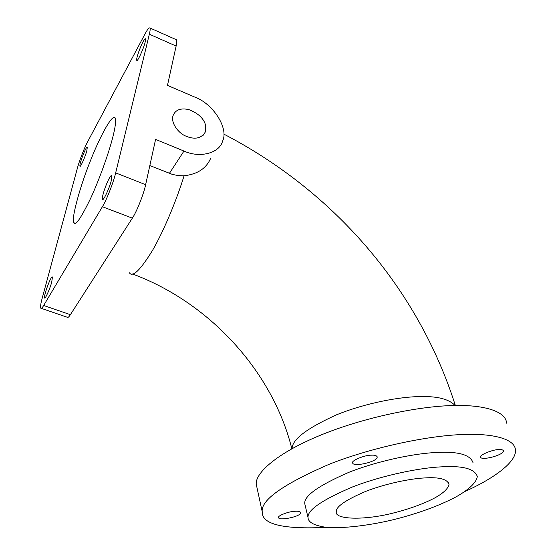 <?xml version="1.0" encoding="UTF-8"?>
<svg xmlns="http://www.w3.org/2000/svg" width="556" height="556" viewBox="0 0 556 556"><rect width="100%" height="100%" fill="white"/><g stroke="black" fill="none" stroke-linecap="round" stroke-linejoin="round"><path stroke-width="0.83" d="M176.412 39.747L149.925 27.974C150.363 28.808 150.169 30.886 149.349 34.215L115.669 172.881C113.716 181.798 106.349 200.563 102.394 206.714L43.667 305.48L70.383 314.682L132.342 218.147C136.54 212.163 143.914 193.606 145.623 184.689L155.583 139.41L183.966 151.044C199.5 158.335 219.502 153.38 222.608 141.029C228.905 128.638 213.365 103.743 194.663 97.036L167.474 85.381L176.127 46.058C176.871 42.736 176.968 40.63 176.412 39.747L175.96 39.545M70.383 314.682C68.881 317.052 67.804 317.9 67.165 317.219L41.332 308.358M43.667 305.48C42.242 307.899 41.269 308.795 40.748 308.156C40.296 306.717 40.776 303.395 42.193 298.197L77.34 168.357C79.077 161.469 84.602 147.18 87.598 141.849L144.907 34.152C147.368 29.51 149.043 27.452 149.925 27.974M205.678 125.566C203.948 118.609 198.346 113.292 188.873 109.601C180.637 107.808 175.362 109.831 173.041 115.669C170.602 122.751 178.274 132.87 185.127 135.81C194.6 139.973 201.39 138.611 205.505 131.716L205.678 125.566M149.835 165.542L172.45 174.445L178.733 175.675L184.064 175.786C177.281 198.089 164.527 229.635 152.539 250.374C140.341 270.153 132.634 277.646 129.416 272.843M51.757 281.885L52.438 277.055C51.208 274.956 43.597 295.507 44.626 297.773C44.688 300.455 50.283 288.189 51.757 281.885M86.833 150.669L87.32 147.173C86.166 145.804 79.133 164.11 79.953 166.112C79.96 168.551 85.534 156.222 86.833 150.669M111.374 180.207L111.812 175.647C110.032 173.472 101.213 196.178 102.533 199.152C102.714 202.481 109.907 187.358 111.374 180.207M145.199 41.943L145.505 38.781C143.921 37.454 135.713 57.859 136.769 60.291C136.887 63.203 143.941 48.052 145.199 41.943M112.931 136.602C115.439 126.872 116.134 120.589 115.022 117.761C111.7 113.855 98.412 140.07 90.135 161.532C79.89 186.74 70.786 220.385 73.906 222.761C75.373 226.327 80.919 218.244 90.552 198.52C100.288 177.51 109.761 149.849 112.931 136.602M210.599 158.446C206.234 168.461 197.394 174.243 184.064 175.786M424.569 477.945C439.038 476.965 447.191 479.084 449.019 484.297C448.261 488.467 443.605 492.963 435.035 497.787C424.145 503.548 410.766 508.497 394.913 512.618C363.721 520.916 334.107 519.325 336.359 511.763C335.671 506.857 345.471 500.059 365.758 491.365C386.316 483.386 410.96 478.584 424.569 477.945M257.157 488.446L256.24 484.22C255.079 473.524 276.012 453.126 322.619 434.34C369.316 415.554 424.93 405.63 454.857 405.539C482.156 404.817 505.877 410.655 506.62 423.185M441.52 466.845C462.78 465.56 474.699 468.75 477.277 476.422C476.694 482.497 468.423 489.947 455.92 496.946C439.351 505.633 419.259 513.035 395.636 519.137C370.498 525.399 342.691 528.867 325.594 527.248C314.057 525.448 308.205 522.258 308.052 517.671C307.03 510.262 321.931 499.99 352.733 486.854C383.953 474.803 421.212 467.665 441.52 466.845M326.587 527.345C283.171 529.534 261.716 524.357 262.23 511.819C260.66 500.101 283.247 484.137 330 463.926C377.42 445.467 433.68 435.139 463.801 434.514C491.309 433.332 515.023 438.378 515.454 450.089C516.677 462.3 492.262 479.328 465.101 491.386M294.826 511.291C289.092 511.325 277.395 515.739 278.57 517.483C278.021 521.222 301.352 516.614 300.657 512.66C300.184 511.471 298.245 511.013 294.826 511.291M371.387 455.176C364.931 454.94 351.086 460.632 352.657 462.787C352.497 467.401 377.795 461.925 377.17 456.969C376.697 455.579 374.772 454.982 371.387 455.176M499.038 449.561C501.595 449.415 503.055 449.853 503.416 450.888C503.75 455.176 481.016 461 480.565 457.081C478.765 455.294 492.991 449.331 499.038 449.561M308.052 517.671L304.785 503.785C303.694 496.077 318.435 485.576 348.994 472.273C379.977 460.104 417.035 453.091 437.273 452.459C458.457 451.34 470.383 454.78 473.059 462.766M102.394 206.714L132.342 218.147M115.669 172.881L145.623 184.689M149.349 34.215L176.127 46.058M183.966 151.044L169.399 173.382M292.108 448.609C292.102 439.49 306.933 428.217 336.602 414.79C366.376 402.683 401.237 396.56 420.767 396.581C437.628 396.185 449.067 399.166 455.093 405.539M102.895 199.291L102.533 199.152M205.505 131.716L202.961 135.56M455.378 405.532C417.792 287.334 333.037 190.826 223.762 134.065M291.83 448.762C273.344 373.417 211.162 303.055 132.425 273.955M73.906 222.761L75.248 223.262M448.49 482.532L449.019 484.297M262.23 511.819L256.24 484.22M377.044 456.49L377.17 456.969M503.416 450.888L503.291 450.499"/></g></svg>

